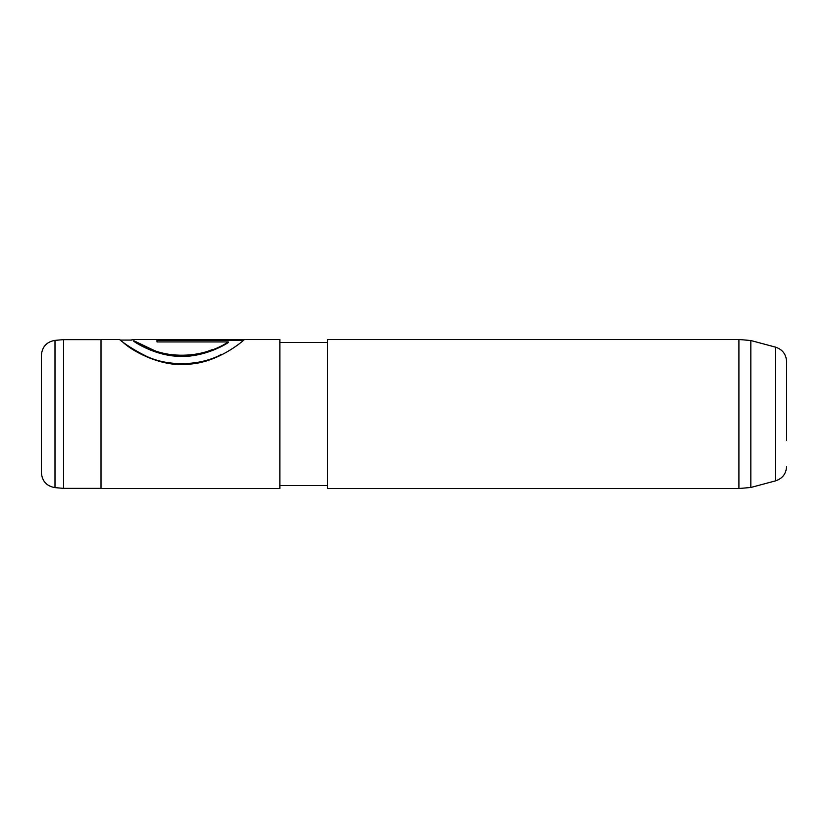 <?xml version="1.0" encoding="UTF-8"?>
<svg xmlns="http://www.w3.org/2000/svg" width="828" height="828" viewBox="0 0 828 828"><rect width="100%" height="100%" fill="white"/><g stroke="black" fill="none" stroke-linecap="round" stroke-linejoin="round"><path stroke-width="1.24" d="M55 487.62C46.647 486.181 42.114 481.234 41.4 472.778L41.4 355.222C42.114 346.766 46.647 341.819 55 340.38L55 487.62L63.539 488.375L63.539 339.625L101.016 339.625M786.6 440.227L786.6 361.546C786.155 354.26 782.481 349.457 775.557 347.149L775.557 480.851L750.83 487.475L750.83 340.525L738.907 339.48L327.557 339.48L327.557 488.52L738.907 488.52L738.907 339.48M120.329 340.08L119.542 339.48L101.016 339.48L101.016 488.52L279.864 488.52L279.864 339.48L132.025 339.48L132.025 340.08L120.184 340.08M212.62 349.447C196.226 356.557 171.613 357.313 154.318 350.544L133.753 340.691C138.907 344.407 158.034 355.45 178.962 355.843C199.848 357.168 220.724 347.149 228.3 341.943L157.009 341.943L157.009 339.78L244.115 339.78C241.797 342.099 218.727 361.557 191.092 364.009C163.592 368.108 134.519 352.366 124.293 343.434C113.198 333.477 122.089 344.034 144.734 355.419C166.821 366.928 200.231 366.131 221.511 354.343M212.62 349.965C196.226 357.013 171.613 357.768 154.318 351.051L133.753 341.281C138.907 344.965 158.044 355.926 178.962 356.309C199.848 357.624 220.724 347.677 228.3 342.523L228.3 341.943M157.009 340.38L243.432 340.38M101.016 488.375L63.539 488.375M750.83 487.475L738.907 488.52M775.557 480.851C782.481 478.543 786.155 473.74 786.6 466.454M327.557 485.539L279.864 485.539M327.557 342.461L279.864 342.461M775.557 347.149L750.83 340.525M55 340.38L63.539 339.625"/></g></svg>
